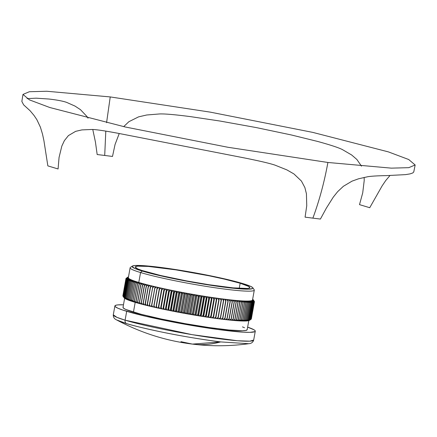 <?xml version="1.0" encoding="UTF-8"?>
<svg xmlns="http://www.w3.org/2000/svg" width="437" height="437" viewBox="0 0 437 437"><rect width="100%" height="100%" fill="white"/><g stroke="black" fill="none" stroke-linecap="round" stroke-linejoin="round"><path stroke-width="0.66" d="M110.239 96.927L106.579 122.699L110.239 96.927L46.814 91.257L29.366 91.726L22.981 94.419L29.426 99.871L49.78 107.513L125.332 127.003L227.885 147.264L327.897 162.471L391.317 168.141L408.764 167.666L415.15 164.978L408.71 159.521L388.356 151.879L312.799 132.395L210.246 112.129L110.239 96.927M92.764 129.45L95.446 142.096L97.172 154.54L104.711 155.457L105.803 131.122L104.711 155.457L112.5 156.446L115.046 144.532L119.235 133.509M413.784 171.861L412.818 172.943L410.043 173.893L405.465 174.631L386.324 175.625C378.125 175.75 372.029 176.1 368.025 176.668L358.548 178.799L352.02 181.153L343.411 186.266L337.67 191.646L333.278 197.131L326.341 208.159L320.414 219.057L312.876 218.139C319.381 200.479 324.385 181.923 327.897 162.471C324.385 181.923 319.381 200.479 312.876 218.139L305.086 217.151L306.741 205.723L306.435 193.793L304.879 187.571L301.421 181.049L293.926 173.931L286.869 169.884L274.895 165.093C269.864 163.4 259.895 161.051 244.971 158.047L117.886 133.258C104.967 130.832 96.419 129.565 92.234 129.461L81.888 129.904L75.628 131.351L68.412 135.596L64.37 140.654L61.83 146.078L59.066 157.407L58.077 168.966L47.852 165.885L43.924 140.687L42.498 134.066L40.401 127.162L36.872 119.678L34.075 115.505L30.104 110.752L23.647 104.869L21.85 101.428L22.981 94.419M364.158 177.4L364.212 180.503L362.721 192.843L359.509 204.631L369.735 207.712L382.118 185.894L385.691 180.601L389.979 175.527M123.687 126.632L128.915 121.677L138.556 116.876L146.679 114.997L159.707 113.937C165.071 113.773 175.303 114.669 190.412 116.613L220.062 121.049L256.306 127.588L291.277 134.951L317.497 141.408C330.225 144.893 338.517 147.613 342.368 149.569L351.659 154.982L356.854 159.456L361.492 166.164M255.279 331.197L253.684 340.062C253.236 341.565 252.04 343.531 248.729 343.706L220.636 341.914L248.729 343.706C229.922 346.295 211.153 346.426 192.417 344.099A216.053 122.065 -82.9 0 0 220.636 341.914L192.417 344.099C165.907 340.805 140.659 332.754 116.668 319.944L126.402 323.533A3.365 2.764 -73.2 0 1 125.091 320.174L116.876 317.333L113.298 314.804A71.318 5.643 10.2 0 0 125.091 320.174L126.686 311.308A71.318 5.643 -169.8 0 1 114.893 305.938A71.318 5.643 -169.8 0 1 123.469 304.808L117.924 304.895L116.242 305.135L114.882 306.015L115.215 306.632L117.892 308.216L123.147 310.194L146.04 316.35L185.031 324.287L218.129 329.531L243.425 332.18L249.92 332.355L254.94 331.617L255.284 331.12L254.951 330.498L253.946 329.76L247.632 327.144A71.318 5.643 -169.8 0 1 255.279 331.197A71.318 5.643 -169.8 0 1 204.958 327.613A71.318 5.643 -169.8 0 1 126.686 311.308L125.091 320.174A71.318 5.643 10.2 0 0 203.363 336.479A71.318 5.643 10.2 0 0 253.684 340.062L249.767 341.171L237.378 340.74L192.083 334.655L125.091 320.174A3.365 2.764 106.8 0 0 126.402 323.533A69.03 5.457 -169.8 0 1 116.668 319.944C113.625 318.628 113.188 316.366 113.298 314.804L114.893 305.938M132.34 266.089L130.395 267.433A63.075 4.987 10.2 0 0 140.561 272.541L142.238 271.06A61.393 4.856 -169.8 0 1 132.34 266.089A61.393 4.856 -169.8 0 1 177.712 269.88A61.393 4.856 -169.8 0 1 242.781 283.558L226.12 279.216L210.093 275.731L175.008 269.46L158.97 267.209L142.287 265.587L134.689 265.538L132.373 266.073L132.078 266.504L134.667 268.394L139.19 270.099L154.135 274.261L180.672 280.03L210.006 285.159L230.812 287.972L248.32 289.179L252.646 288.546L252.941 288.114L252.652 287.579L250.352 286.219L242.781 283.558A61.393 4.856 -169.8 0 1 252.81 287.77A61.393 4.856 -169.8 0 1 211.901 285.448A61.393 4.856 -169.8 0 1 142.238 271.06L140.561 272.541A63.075 4.987 -169.8 0 1 130.128 267.788L128.347 277.692A63.075 4.987 10.2 0 0 128.341 277.774A63.075 4.987 10.2 0 0 128.402 277.992A63.075 4.987 10.2 0 0 128.571 278.238A63.075 4.987 10.2 0 0 128.844 278.495A63.075 4.987 10.2 0 0 129.232 278.773A63.075 4.987 10.2 0 0 129.723 279.074A63.075 4.987 10.2 0 0 130.319 279.385A63.075 4.987 10.2 0 0 131.024 279.713A63.075 4.987 10.2 0 0 131.832 280.062A63.075 4.987 10.2 0 0 132.744 280.423A63.075 4.987 10.2 0 0 133.755 280.8A63.075 4.987 10.2 0 0 134.869 281.193A63.075 4.987 10.2 0 0 136.076 281.592A63.075 4.987 10.2 0 0 137.382 282.012A63.075 4.987 10.2 0 0 138.78 282.439L140.561 272.541L138.78 282.439A63.075 4.987 -169.8 0 1 137.382 282.012L136.923 281.996A63.917 5.053 10.2 0 0 137.83 282.275L138.78 282.439A63.075 4.987 10.2 0 0 140.266 282.881L139.884 282.881A63.917 5.053 10.2 0 0 140.9 283.176L141.495 283.34A63.917 5.053 10.2 0 0 142.571 283.64L143.194 283.81A63.917 5.053 10.2 0 0 144.319 284.11L144.975 284.285A63.917 5.053 10.2 0 0 146.155 284.596L146.837 284.771A63.917 5.053 10.2 0 0 148.067 285.082L148.777 285.263A63.917 5.053 10.2 0 0 150.049 285.579L150.787 285.76A63.917 5.053 10.2 0 0 152.103 286.082L152.868 286.268A63.917 5.053 10.2 0 0 154.228 286.59L155.015 286.776A63.917 5.053 10.2 0 0 156.413 287.098L157.222 287.284A63.917 5.053 10.2 0 0 158.664 287.617L159.489 287.803A63.917 5.053 10.2 0 0 160.963 288.13L161.81 288.316A63.917 5.053 10.2 0 0 163.318 288.649L164.181 288.835A63.917 5.053 10.2 0 0 165.716 289.168L166.601 289.354A63.917 5.053 10.2 0 0 168.163 289.682L169.059 289.873A63.917 5.053 10.2 0 0 170.648 290.201L171.555 290.387A63.917 5.053 10.2 0 0 173.167 290.714L174.084 290.9A63.917 5.053 10.2 0 0 175.712 291.222L176.641 291.408A63.917 5.053 10.2 0 0 178.291 291.73L179.225 291.911A63.917 5.053 10.2 0 0 180.885 292.233L181.83 292.413A63.917 5.053 10.2 0 0 183.496 292.724L184.447 292.905A63.917 5.053 10.2 0 0 186.118 293.216L187.074 293.391A63.917 5.053 10.2 0 0 188.751 293.697L189.707 293.866A63.917 5.053 10.2 0 0 191.39 294.167L192.34 294.336A63.917 5.053 10.2 0 0 194.023 294.631L194.973 294.795A63.917 5.053 10.2 0 0 196.65 295.084L197.595 295.243A63.917 5.053 10.2 0 0 199.267 295.527L200.206 295.68A63.917 5.053 10.2 0 0 201.867 295.953L202.801 296.106A63.917 5.053 10.2 0 0 204.445 296.373L205.374 296.521A63.917 5.053 10.2 0 0 207.001 296.778L207.919 296.92A63.917 5.053 10.2 0 0 209.531 297.171L210.437 297.307A63.917 5.053 10.2 0 0 212.021 297.542L212.917 297.679A63.917 5.053 10.2 0 0 214.48 297.903L215.359 298.034A63.917 5.053 10.2 0 0 216.894 298.252L217.752 298.373A63.917 5.053 10.2 0 0 219.259 298.58L220.106 298.695A63.917 5.053 10.2 0 0 221.575 298.892L222.4 299.001A63.917 5.053 10.2 0 0 223.837 299.187L224.64 299.285A63.917 5.053 10.2 0 0 226.038 299.46L226.825 299.558A63.917 5.053 10.2 0 0 228.18 299.716L228.939 299.804A63.917 5.053 10.2 0 0 230.255 299.957L230.987 300.039A63.917 5.053 10.2 0 0 232.26 300.175L232.97 300.252A63.917 5.053 10.2 0 0 234.194 300.372L234.871 300.443A63.917 5.053 10.2 0 0 236.046 300.552L236.696 300.612A63.917 5.053 10.2 0 0 237.821 300.711L238.444 300.765A63.917 5.053 10.2 0 0 239.509 300.847L240.104 300.891A63.917 5.053 10.2 0 0 241.115 300.962L241.677 301A63.917 5.053 10.2 0 0 242.633 301.06L243.158 301.088A63.917 5.053 10.2 0 0 244.059 301.131L244.551 301.153A63.917 5.053 10.2 0 0 245.386 301.186L245.845 301.197A63.917 5.053 10.2 0 0 246.621 301.213L247.047 301.224A63.917 5.053 10.2 0 0 247.757 301.224L248.145 301.224A63.917 5.053 10.2 0 0 248.795 301.213L249.145 301.202A63.917 5.053 10.2 0 0 249.724 301.175L250.035 301.159A63.917 5.053 10.2 0 0 250.554 301.12L250.827 301.098A63.917 5.053 10.2 0 0 251.275 301.044L251.51 301.011A63.917 5.053 10.2 0 0 251.892 300.946L251.182 300.765L252.089 300.902A63.917 5.053 10.2 0 0 252.4 300.825L251.668 300.645L252.559 300.776A63.917 5.053 10.2 0 0 252.799 300.683L252.04 300.503L252.919 300.629A63.917 5.053 10.2 0 0 253.094 300.519L252.307 300.339L253.17 300.459A63.917 5.053 10.2 0 0 253.274 300.339L252.466 300.153L253.313 300.268A63.917 5.053 10.2 0 0 253.345 300.137L252.526 299.951L253.34 300.061A63.917 5.053 10.2 0 0 253.302 299.913L252.559 299.749L253.302 299.913A63.917 5.053 -169.8 0 1 253.34 300.061L254.416 301.552A65.266 5.162 10.2 0 0 254.41 301.535A65.266 5.162 -169.8 0 1 254.416 301.552L253.34 300.061L252.526 299.951L253.345 300.137A63.917 5.053 -169.8 0 1 253.313 300.268L254.416 301.77L251.33 318.934A65.266 5.162 10.2 0 0 251.335 318.917L254.421 301.754A65.266 5.162 -169.8 0 1 254.416 301.77A65.266 5.162 10.2 0 0 254.421 301.754L253.345 300.137L254.421 301.754L251.335 318.917A65.266 5.162 -169.8 0 1 251.33 318.934L254.416 301.77L253.313 300.268L252.466 300.153A63.075 4.987 -169.8 0 1 252.307 300.339A63.075 4.987 -169.8 0 1 252.04 300.503A63.075 4.987 -169.8 0 1 251.668 300.645A63.075 4.987 -169.8 0 1 251.182 300.765A63.075 4.987 -169.8 0 1 250.592 300.869A63.075 4.987 -169.8 0 1 249.898 300.946A63.075 4.987 -169.8 0 1 249.101 301.006A63.075 4.987 -169.8 0 1 248.2 301.044A63.075 4.987 -169.8 0 1 247.195 301.06A63.075 4.987 -169.8 0 1 246.091 301.055A63.075 4.987 -169.8 0 1 244.895 301.027A63.075 4.987 -169.8 0 1 243.595 300.984A63.075 4.987 -169.8 0 1 242.207 300.913A63.075 4.987 -169.8 0 1 240.727 300.825A63.075 4.987 -169.8 0 1 239.159 300.711A63.075 4.987 -169.8 0 1 237.504 300.58A63.075 4.987 -169.8 0 1 235.767 300.427A63.075 4.987 -169.8 0 1 233.953 300.257A63.075 4.987 -169.8 0 1 232.058 300.061A63.075 4.987 -169.8 0 1 230.097 299.853A63.075 4.987 -169.8 0 1 228.059 299.618A63.075 4.987 -169.8 0 1 225.956 299.367A63.075 4.987 -169.8 0 1 223.793 299.099A63.075 4.987 -169.8 0 1 221.575 298.815A63.075 4.987 -169.8 0 1 219.298 298.509A63.075 4.987 -169.8 0 1 216.97 298.187A63.075 4.987 -169.8 0 1 214.594 297.848A63.075 4.987 -169.8 0 1 212.18 297.499A63.075 4.987 -169.8 0 1 209.727 297.127A63.075 4.987 -169.8 0 1 207.236 296.745A63.075 4.987 -169.8 0 1 204.718 296.346A63.075 4.987 -169.8 0 1 202.178 295.936A63.075 4.987 -169.8 0 1 199.616 295.516A63.075 4.987 -169.8 0 1 197.032 295.079A63.075 4.987 -169.8 0 1 194.443 294.636A63.075 4.987 -169.8 0 1 191.848 294.183A63.075 4.987 -169.8 0 1 189.248 293.719A63.075 4.987 -169.8 0 1 186.648 293.243A63.075 4.987 -169.8 0 1 184.053 292.763A63.075 4.987 -169.8 0 1 181.475 292.277A63.075 4.987 -169.8 0 1 178.908 291.779A63.075 4.987 -169.8 0 1 176.368 291.282A63.075 4.987 -169.8 0 1 173.844 290.78A63.075 4.987 -169.8 0 1 171.353 290.272A63.075 4.987 -169.8 0 1 168.895 289.764A63.075 4.987 -169.8 0 1 166.475 289.256A63.075 4.987 -169.8 0 1 164.099 288.742A63.075 4.987 -169.8 0 1 161.766 288.234A63.075 4.987 -169.8 0 1 159.489 287.721A63.075 4.987 -169.8 0 1 157.26 287.213A63.075 4.987 -169.8 0 1 155.091 286.71A63.075 4.987 -169.8 0 1 152.983 286.208A63.075 4.987 -169.8 0 1 150.945 285.711A63.075 4.987 -169.8 0 1 148.973 285.224A63.075 4.987 -169.8 0 1 147.072 284.738A63.075 4.987 -169.8 0 1 145.248 284.263A63.075 4.987 -169.8 0 1 143.505 283.793A63.075 4.987 -169.8 0 1 141.845 283.329A63.075 4.987 -169.8 0 1 140.266 282.881A63.075 4.987 10.2 0 0 141.845 283.329A63.075 4.987 10.2 0 0 143.505 283.793A63.075 4.987 10.2 0 0 145.248 284.263A63.075 4.987 10.2 0 0 147.072 284.738A63.075 4.987 10.2 0 0 148.973 285.224A63.075 4.987 10.2 0 0 150.945 285.711A63.075 4.987 10.2 0 0 152.983 286.208A63.075 4.987 10.2 0 0 155.091 286.71A63.075 4.987 10.2 0 0 157.26 287.213A63.075 4.987 10.2 0 0 159.489 287.721A63.075 4.987 10.2 0 0 161.766 288.234A63.075 4.987 10.2 0 0 164.099 288.742A63.075 4.987 10.2 0 0 166.475 289.256A63.075 4.987 10.2 0 0 168.895 289.764A63.075 4.987 10.2 0 0 171.353 290.272A63.075 4.987 10.2 0 0 173.844 290.78A63.075 4.987 10.2 0 0 176.368 291.282A63.075 4.987 10.2 0 0 178.908 291.779A63.075 4.987 10.2 0 0 181.475 292.277A63.075 4.987 10.2 0 0 184.053 292.763A63.075 4.987 10.2 0 0 186.648 293.243A63.075 4.987 10.2 0 0 189.248 293.719A63.075 4.987 10.2 0 0 191.848 294.183A63.075 4.987 10.2 0 0 194.443 294.636A63.075 4.987 10.2 0 0 197.032 295.079A63.075 4.987 10.2 0 0 199.616 295.516A63.075 4.987 10.2 0 0 202.178 295.936A63.075 4.987 10.2 0 0 204.718 296.346A63.075 4.987 10.2 0 0 207.236 296.745A63.075 4.987 10.2 0 0 209.727 297.127A63.075 4.987 10.2 0 0 212.18 297.499A63.075 4.987 10.2 0 0 214.594 297.848A63.075 4.987 10.2 0 0 216.97 298.187A63.075 4.987 10.2 0 0 219.298 298.509A63.075 4.987 10.2 0 0 221.575 298.815A63.075 4.987 10.2 0 0 223.793 299.099A63.075 4.987 10.2 0 0 225.956 299.367A63.075 4.987 10.2 0 0 228.059 299.618A63.075 4.987 10.2 0 0 230.097 299.853A63.075 4.987 10.2 0 0 232.058 300.061A63.075 4.987 10.2 0 0 233.953 300.257A63.075 4.987 10.2 0 0 235.767 300.427A63.075 4.987 10.2 0 0 237.504 300.58A63.075 4.987 10.2 0 0 239.159 300.711A63.075 4.987 10.2 0 0 240.727 300.825A63.075 4.987 10.2 0 0 242.207 300.913A63.075 4.987 10.2 0 0 243.595 300.984A63.075 4.987 10.2 0 0 244.895 301.027A63.075 4.987 10.2 0 0 246.091 301.055A63.075 4.987 10.2 0 0 247.195 301.06A63.075 4.987 10.2 0 0 248.2 301.044A63.075 4.987 10.2 0 0 249.101 301.006A63.075 4.987 10.2 0 0 249.898 300.946A63.075 4.987 10.2 0 0 250.592 300.869A63.075 4.987 10.2 0 0 251.182 300.765A63.075 4.987 10.2 0 0 251.668 300.645A63.075 4.987 10.2 0 0 252.04 300.503A63.075 4.987 10.2 0 0 252.307 300.339A63.075 4.987 10.2 0 0 252.466 300.153A63.075 4.987 10.2 0 0 252.51 300.033L254.29 290.13A63.075 4.987 -169.8 0 1 209.787 286.962A63.075 4.987 -169.8 0 1 140.561 272.541A63.075 4.987 10.2 0 0 212.136 287.322A63.075 4.987 10.2 0 0 254.165 289.704L252.81 287.77M220.636 341.914A69.03 5.457 -169.8 0 1 126.402 323.533C132.203 325.412 143.511 328.154 160.33 331.749C179.301 335.725 199.398 339.117 220.636 341.914M124.638 298.296L123.005 307.397A63.075 4.987 10.2 0 0 133.432 312.144L135.197 302.36L133.432 312.144A63.075 4.987 10.2 0 0 202.664 326.57A63.075 4.987 10.2 0 0 247.167 329.738L248.8 320.638M240.164 283.231A58.197 4.605 -169.8 0 1 249.789 287.617A58.197 4.605 -169.8 0 1 208.728 284.695A58.197 4.605 -169.8 0 1 144.855 271.382A58.197 4.605 -169.8 0 1 135.23 267.002A58.197 4.605 -169.8 0 1 176.291 269.924A58.197 4.605 -169.8 0 1 240.164 283.231L239.236 288.365L240.164 283.231L248.702 286.443L249.795 287.551L248.686 288.267L247.315 288.469L232.987 287.852L209.099 284.749L186.85 280.953L160.647 275.501L141.965 270.476L137.677 268.859L135.224 267.067L135.503 266.657L137.699 266.149L148.252 266.428L175.92 269.869L209.176 275.813L224.367 279.117L240.164 283.231M124.042 297.706A63.917 5.053 -169.8 0 0 124.141 297.854L123.005 296.231A65.266 5.162 -169.8 0 1 122.999 296.226L124.086 297.777A63.917 5.053 10.2 0 0 124.141 297.854L123.005 296.231L126.091 279.068L127.708 278.047A63.917 5.053 -169.8 0 1 127.599 277.894L126.08 279.052A65.266 5.162 10.2 0 0 126.091 279.068A65.266 5.162 -169.8 0 1 126.08 279.052L122.994 296.215A65.266 5.162 10.2 0 0 123.005 296.231L126.091 279.068L127.708 278.047L128.571 278.238A63.075 4.987 -169.8 0 1 128.402 277.992L127.599 277.894A63.917 5.053 10.2 0 0 127.708 278.047L128.571 278.238L127.79 278.14L126.304 279.309L123.218 296.472A65.266 5.162 -169.8 0 0 123.239 296.494L124.403 298.11A63.917 5.053 -169.8 0 1 124.223 297.947A63.917 5.053 10.2 0 0 124.403 298.11L123.239 296.494L126.326 279.33L127.965 278.309A63.917 5.053 -169.8 0 1 127.79 278.14L126.304 279.309A65.266 5.162 10.2 0 0 126.326 279.33A65.266 5.162 -169.8 0 1 126.304 279.309L123.218 296.472A65.266 5.162 10.2 0 0 123.239 296.494L126.326 279.33L127.965 278.309L128.844 278.495A63.075 4.987 -169.8 0 1 128.571 278.238L127.79 278.14A63.917 5.053 10.2 0 0 127.965 278.309L128.844 278.495L128.085 278.407L126.643 279.587L123.556 296.75A65.266 5.162 -169.8 0 0 123.589 296.772L124.774 298.395A63.917 5.053 -169.8 0 1 124.523 298.214A63.917 5.053 10.2 0 0 124.774 298.395L123.589 296.772L126.675 279.609L128.336 278.588A63.917 5.053 -169.8 0 1 128.085 278.407L126.643 279.587A65.266 5.162 10.2 0 0 126.675 279.609A65.266 5.162 -169.8 0 1 126.643 279.587L123.556 296.75A65.266 5.162 10.2 0 0 123.589 296.772L126.675 279.609L128.336 278.588L129.232 278.773A63.075 4.987 -169.8 0 1 128.844 278.495L128.085 278.407A63.917 5.053 10.2 0 0 128.336 278.588L129.232 278.773L128.494 278.691L127.091 279.882L124.004 297.045A65.266 5.162 -169.8 0 0 124.042 297.073L125.25 298.69A63.917 5.053 -169.8 0 1 124.933 298.498A63.917 5.053 10.2 0 0 125.25 298.69L124.042 297.073L127.134 279.909L128.817 278.888A63.917 5.053 -169.8 0 1 128.494 278.691L127.091 279.882A65.266 5.162 10.2 0 0 127.134 279.909A65.266 5.162 -169.8 0 1 127.091 279.882L124.004 297.045A65.266 5.162 10.2 0 0 124.042 297.073L127.134 279.909L128.817 278.888L129.723 279.074A63.075 4.987 -169.8 0 1 129.232 278.773L128.494 278.691A63.917 5.053 10.2 0 0 128.817 278.888L129.723 279.074L129.013 278.997L127.653 280.199L124.561 297.362A65.266 5.162 -169.8 0 0 124.616 297.389L125.84 299.006A63.917 5.053 -169.8 0 1 125.452 298.799A63.917 5.053 10.2 0 0 125.84 299.006L124.616 297.389L127.702 280.226L129.401 279.199A63.917 5.053 -169.8 0 1 129.013 278.997L127.653 280.199A65.266 5.162 10.2 0 0 127.702 280.226A65.266 5.162 -169.8 0 1 127.653 280.199L124.561 297.362A65.266 5.162 10.2 0 0 124.616 297.389L127.702 280.226L129.401 279.199L130.319 279.385A63.075 4.987 -169.8 0 1 129.723 279.074L129.013 278.997A63.917 5.053 10.2 0 0 129.401 279.199L130.319 279.385L129.642 279.319L128.32 280.532L125.233 297.695A65.266 5.162 -169.8 0 0 125.293 297.723L126.533 299.334A63.917 5.053 -169.8 0 1 126.08 299.121A63.917 5.053 10.2 0 0 126.533 299.334L125.293 297.723L128.38 280.559L130.095 279.533A63.917 5.053 -169.8 0 1 129.642 279.319L128.32 280.532A65.266 5.162 10.2 0 0 128.38 280.559A65.266 5.162 -169.8 0 1 128.32 280.532L125.233 297.695A65.266 5.162 10.2 0 0 125.293 297.723L128.38 280.559L130.095 279.533L131.024 279.713A63.075 4.987 -169.8 0 1 130.319 279.385L129.642 279.319A63.917 5.053 10.2 0 0 130.095 279.533L131.024 279.713L130.373 279.658L129.101 280.882L126.009 298.045A65.266 5.162 -169.8 0 0 126.08 298.072L127.331 299.684A63.917 5.053 -169.8 0 1 126.812 299.46A63.917 5.053 10.2 0 0 127.331 299.684L126.08 298.072L129.166 280.909L130.898 279.882A63.917 5.053 -169.8 0 1 130.373 279.658L129.101 280.882A65.266 5.162 10.2 0 0 129.166 280.909A65.266 5.162 -169.8 0 1 129.101 280.882L126.009 298.045A65.266 5.162 10.2 0 0 126.08 298.072L129.166 280.909L130.898 279.882L131.832 280.062A63.075 4.987 -169.8 0 1 131.024 279.713L130.373 279.658A63.917 5.053 10.2 0 0 130.898 279.882L131.832 280.062L131.209 280.008L129.986 281.248L126.899 298.411A65.266 5.162 -169.8 0 0 126.976 298.438L128.238 300.05A63.917 5.053 -169.8 0 1 127.648 299.815A63.917 5.053 10.2 0 0 128.238 300.05L126.976 298.438L130.062 281.275L131.799 280.243A63.917 5.053 -169.8 0 1 131.209 280.008L129.986 281.248A65.266 5.162 10.2 0 0 130.062 281.275A65.266 5.162 -169.8 0 1 129.986 281.248L126.899 298.411A65.266 5.162 10.2 0 0 126.976 298.438L130.062 281.275L131.799 280.243L132.744 280.423A63.075 4.987 -169.8 0 1 131.832 280.062L131.209 280.008A63.917 5.053 10.2 0 0 131.799 280.243L132.744 280.423L132.154 280.379L130.974 281.63L127.888 298.793A65.266 5.162 -169.8 0 0 127.975 298.821L129.243 300.427A63.917 5.053 -169.8 0 1 128.593 300.181A63.917 5.053 10.2 0 0 129.243 300.427L127.975 298.821L131.062 281.657L132.81 280.62A63.917 5.053 -169.8 0 1 132.154 280.379L130.974 281.63A65.266 5.162 10.2 0 0 131.062 281.657A65.266 5.162 -169.8 0 1 130.974 281.63L127.888 298.793A65.266 5.162 10.2 0 0 127.975 298.821L131.062 281.657L132.81 280.62L133.755 280.8A63.075 4.987 -169.8 0 1 132.744 280.423L132.154 280.379A63.917 5.053 10.2 0 0 132.81 280.62L133.755 280.8L133.198 280.762L132.072 282.023L128.981 299.187A65.266 5.162 -169.8 0 0 129.073 299.219L130.352 300.82A63.917 5.053 -169.8 0 1 129.636 300.569A63.917 5.053 10.2 0 0 130.352 300.82L129.073 299.219L132.165 282.056L133.919 281.013A63.917 5.053 -169.8 0 1 133.198 280.762L132.072 282.023A65.266 5.162 10.2 0 0 132.165 282.056A65.266 5.162 -169.8 0 1 132.072 282.023L128.981 299.187A65.266 5.162 10.2 0 0 129.073 299.219L132.165 282.056L133.919 281.013L134.869 281.193A63.075 4.987 -169.8 0 1 133.755 280.8L133.198 280.762A63.917 5.053 10.2 0 0 133.919 281.013L134.869 281.193L134.345 281.16L133.269 282.433L130.177 299.596A65.266 5.162 -169.8 0 0 130.281 299.635L131.559 301.224A63.917 5.053 -169.8 0 1 130.778 300.967A63.917 5.053 10.2 0 0 131.559 301.224L131.99 301.306L130.281 299.635L133.367 282.471L135.126 281.423A63.917 5.053 -169.8 0 1 134.345 281.16L133.269 282.433A65.266 5.162 10.2 0 0 133.367 282.471A65.266 5.162 -169.8 0 1 133.269 282.433L130.177 299.596A65.266 5.162 10.2 0 0 130.281 299.635L133.367 282.471L135.126 281.423L136.076 281.592A63.075 4.987 -169.8 0 1 134.869 281.193L134.345 281.16A63.917 5.053 10.2 0 0 135.126 281.423L136.076 281.592L135.585 281.575L134.563 282.859L131.477 300.022A65.266 5.162 -169.8 0 0 131.586 300.055L132.864 301.645A63.917 5.053 -169.8 0 1 132.023 301.377A63.917 5.053 10.2 0 0 132.864 301.645L133.334 301.727L131.586 300.055L134.672 282.892L136.431 281.843A63.917 5.053 -169.8 0 1 135.585 281.575L134.563 282.859A65.266 5.162 10.2 0 0 134.672 282.892A65.266 5.162 -169.8 0 1 134.563 282.859L131.477 300.022A65.266 5.162 10.2 0 0 131.586 300.055L134.672 282.892L136.431 281.843L137.382 282.012A63.075 4.987 -169.8 0 1 136.076 281.592L135.585 281.575A63.917 5.053 10.2 0 0 136.431 281.843L137.382 282.012L136.923 281.996L135.956 283.296L132.87 300.459A65.266 5.162 -169.8 0 0 132.99 300.498L134.263 302.076A63.917 5.053 -169.8 0 1 133.361 301.803A63.917 5.053 10.2 0 0 134.263 302.076L134.771 302.169L134.263 302.076L132.99 300.498L136.076 283.334A65.266 5.162 -169.8 0 1 135.956 283.296L132.87 300.459A65.266 5.162 10.2 0 0 132.99 300.498L136.076 283.334L137.83 282.275A63.917 5.053 -169.8 0 1 136.923 281.996L135.956 283.296A65.266 5.162 10.2 0 0 136.076 283.334L137.83 282.275L138.36 282.433A63.917 5.053 10.2 0 0 139.321 282.717L140.266 282.881A63.075 4.987 -169.8 0 1 138.78 282.439L138.36 282.433L137.447 283.744L134.361 300.907A65.266 5.162 10.2 0 0 134.487 300.946L137.573 283.782A65.266 5.162 -169.8 0 1 137.447 283.744A65.266 5.162 10.2 0 0 137.573 283.782L139.321 282.717A63.917 5.053 -169.8 0 1 138.36 282.433L137.447 283.744L134.361 300.907L134.793 302.24A63.917 5.053 10.2 0 0 135.754 302.524A63.917 5.053 -169.8 0 1 134.793 302.24L134.361 300.907A65.266 5.162 -169.8 0 0 134.487 300.946L137.573 283.782L139.321 282.717L140.266 282.881L139.884 282.881L139.032 284.208L135.94 301.372A65.266 5.162 10.2 0 0 136.076 301.41L139.163 284.247A65.266 5.162 -169.8 0 1 139.032 284.208A65.266 5.162 10.2 0 0 139.163 284.247L140.9 283.176A63.917 5.053 -169.8 0 1 139.884 282.881L139.032 284.208L135.94 301.372L136.317 302.688A63.917 5.053 10.2 0 0 137.338 302.978A63.917 5.053 -169.8 0 1 136.317 302.688L135.94 301.372A65.266 5.162 -169.8 0 0 136.076 301.41L139.163 284.247L140.9 283.176L141.845 283.329L140.703 284.678L137.611 301.841A65.266 5.162 10.2 0 0 137.753 301.88L140.84 284.716A65.266 5.162 -169.8 0 1 140.703 284.678A65.266 5.162 10.2 0 0 140.84 284.716L142.571 283.64A63.917 5.053 -169.8 0 1 141.495 283.34L140.703 284.678L137.611 301.841L137.934 303.147A63.917 5.053 10.2 0 0 139.004 303.442A63.917 5.053 -169.8 0 1 137.934 303.147L137.611 301.841A65.266 5.162 -169.8 0 0 137.753 301.88L140.84 284.716L142.571 283.64L143.505 283.793L142.462 285.159L139.37 302.322A65.266 5.162 10.2 0 0 139.518 302.36L142.604 285.197A65.266 5.162 -169.8 0 1 142.462 285.159A65.266 5.162 10.2 0 0 142.604 285.197L144.319 284.11A63.917 5.053 -169.8 0 1 143.194 283.81L142.462 285.159L139.37 302.322L139.632 303.611A63.917 5.053 10.2 0 0 140.758 303.917A63.917 5.053 -169.8 0 1 139.632 303.611L139.37 302.322A65.266 5.162 -169.8 0 0 139.518 302.36L142.604 285.197L144.319 284.11L145.248 284.263L144.303 285.645L141.217 302.808A65.266 5.162 10.2 0 0 141.37 302.852L144.456 285.689A65.266 5.162 -169.8 0 1 144.303 285.645A65.266 5.162 10.2 0 0 144.456 285.689L146.155 284.596A63.917 5.053 -169.8 0 1 144.975 284.285L144.303 285.645L141.217 302.808L141.413 304.092A63.917 5.053 10.2 0 0 142.593 304.398A63.917 5.053 -169.8 0 1 141.413 304.092L141.217 302.808A65.266 5.162 -169.8 0 0 141.37 302.852L144.456 285.689L146.155 284.596L147.072 284.738L146.226 286.142L143.134 303.305A65.266 5.162 10.2 0 0 143.298 303.349L146.384 286.186A65.266 5.162 -169.8 0 1 146.226 286.142A65.266 5.162 10.2 0 0 146.384 286.186L148.067 285.082A63.917 5.053 -169.8 0 1 146.837 284.771L146.226 286.142L143.134 303.305L143.276 304.573A63.917 5.053 10.2 0 0 144.5 304.889A63.917 5.053 -169.8 0 1 143.276 304.573L143.134 303.305A65.266 5.162 -169.8 0 0 143.298 303.349L146.384 286.186L148.067 285.082L148.973 285.224L148.225 286.65L145.139 303.813A65.266 5.162 10.2 0 0 145.303 303.852L148.389 286.688A65.266 5.162 -169.8 0 1 148.225 286.65A65.266 5.162 10.2 0 0 148.389 286.688L150.049 285.579A63.917 5.053 -169.8 0 1 148.777 285.263L148.225 286.65L145.21 305.064A63.917 5.053 10.2 0 0 146.488 305.387A63.917 5.053 -169.8 0 1 145.21 305.064L145.139 303.813A65.266 5.162 -169.8 0 0 145.303 303.852L148.389 286.688L150.049 285.579L150.945 285.711L150.301 287.158L147.209 304.321A65.266 5.162 10.2 0 0 147.384 304.365L150.47 287.202A65.266 5.162 -169.8 0 1 150.301 287.158A65.266 5.162 10.2 0 0 150.47 287.202L152.103 286.082A63.917 5.053 -169.8 0 1 150.787 285.76L147.225 305.567A63.917 5.053 10.2 0 0 148.542 305.889A63.917 5.053 -169.8 0 1 147.225 305.567L147.209 304.321A65.266 5.162 -169.8 0 0 147.384 304.365L150.47 287.202L152.103 286.082L152.983 286.208L149.356 304.84A65.266 5.162 10.2 0 0 149.53 304.879L152.617 287.715A65.266 5.162 -169.8 0 1 152.442 287.677A65.266 5.162 10.2 0 0 152.617 287.715L154.228 286.59A63.917 5.053 -169.8 0 1 152.868 286.268L149.301 306.069A63.917 5.053 10.2 0 0 150.667 306.392A63.917 5.053 -169.8 0 1 149.301 306.069L149.356 304.84A65.266 5.162 -169.8 0 0 149.53 304.879L152.617 287.715L154.228 286.59L155.091 286.71L151.563 305.359A65.266 5.162 10.2 0 0 151.748 305.403L154.835 288.24A65.266 5.162 -169.8 0 1 154.649 288.196A65.266 5.162 10.2 0 0 154.835 288.24L156.413 287.098A63.917 5.053 -169.8 0 1 155.015 286.776L151.448 306.577A63.917 5.053 10.2 0 0 152.852 306.905A63.917 5.053 -169.8 0 1 151.448 306.577L151.563 305.359A65.266 5.162 -169.8 0 0 151.748 305.403L154.835 288.24L156.413 287.098L157.26 287.213L153.835 305.884A65.266 5.162 10.2 0 0 154.021 305.927L157.112 288.764A65.266 5.162 -169.8 0 1 156.921 288.72A65.266 5.162 10.2 0 0 157.112 288.764L158.664 287.617A63.917 5.053 -169.8 0 1 157.222 287.284L153.66 307.091A63.917 5.053 10.2 0 0 155.097 307.419A63.917 5.053 -169.8 0 1 153.66 307.091L153.835 305.884A65.266 5.162 -169.8 0 0 154.021 305.927L157.112 288.764L158.664 287.617L159.489 287.721L156.167 306.408A65.266 5.162 10.2 0 0 156.359 306.452L159.445 289.289A65.266 5.162 -169.8 0 1 159.254 289.245A65.266 5.162 10.2 0 0 159.445 289.289L160.963 288.13A63.917 5.053 -169.8 0 1 159.489 287.803L155.927 307.604L155.097 307.419L154.021 305.927L155.097 307.419L155.922 307.528L159.489 287.721L155.927 307.604A63.917 5.053 10.2 0 0 157.402 307.932A63.917 5.053 -169.8 0 1 155.927 307.604L156.167 306.408A65.266 5.162 -169.8 0 0 156.359 306.452L159.445 289.289L160.963 288.13L161.766 288.234L158.549 306.938A65.266 5.162 10.2 0 0 158.746 306.982L161.837 289.818A65.266 5.162 -169.8 0 1 161.641 289.775A65.266 5.162 10.2 0 0 161.837 289.818L163.318 288.649A63.917 5.053 -169.8 0 1 161.81 288.316L158.249 308.123L157.402 307.932L156.359 306.452L157.402 307.932L158.205 308.036L161.766 288.234L158.249 308.123A63.917 5.053 10.2 0 0 159.756 308.451A63.917 5.053 -169.8 0 1 158.249 308.123L158.549 306.938A65.266 5.162 -169.8 0 0 158.746 306.982L161.837 289.818L163.318 288.649L164.099 288.742L160.985 307.468A65.266 5.162 10.2 0 0 161.187 307.511L164.274 290.348A65.266 5.162 -169.8 0 1 164.072 290.305A65.266 5.162 10.2 0 0 164.274 290.348L165.716 289.168A63.917 5.053 -169.8 0 1 164.181 288.835L160.985 307.468L160.619 308.637L159.756 308.451L158.746 306.982L159.756 308.451L160.537 308.549L164.099 288.742L160.619 308.637A63.917 5.053 10.2 0 0 162.154 308.97A63.917 5.053 -169.8 0 1 160.619 308.637L160.985 307.468A65.266 5.162 -169.8 0 0 161.187 307.511L164.274 290.348L165.716 289.168L166.475 289.256L166.552 290.829L163.465 307.992A65.266 5.162 10.2 0 0 163.667 308.036L166.759 290.873A65.266 5.162 -169.8 0 1 166.552 290.829A65.266 5.162 10.2 0 0 166.759 290.873L168.163 289.682A63.917 5.053 -169.8 0 1 166.601 289.354L163.465 307.992L163.034 309.156L162.154 308.97L161.187 307.511L162.154 308.97L162.914 309.057L166.475 289.256L163.034 309.156A63.917 5.053 10.2 0 0 164.602 309.489A63.917 5.053 -169.8 0 1 163.034 309.156L163.465 307.992A65.266 5.162 -169.8 0 0 163.667 308.036L166.759 290.873L168.163 289.682L168.895 289.764L169.075 291.359L165.989 308.522A65.266 5.162 10.2 0 0 166.197 308.566L169.283 291.403A65.266 5.162 -169.8 0 1 169.075 291.359A65.266 5.162 10.2 0 0 169.283 291.403L170.648 290.201A63.917 5.053 -169.8 0 1 169.059 289.873L165.989 308.522L165.492 309.675L164.602 309.489L163.667 308.036L164.602 309.489L165.333 309.571L168.895 289.764L165.492 309.675A63.917 5.053 10.2 0 0 167.081 310.002A63.917 5.053 -169.8 0 1 165.492 309.675L165.989 308.522A65.266 5.162 -169.8 0 0 166.197 308.566L169.283 291.403L170.648 290.201L171.353 290.272L171.637 291.883L168.545 309.046A65.266 5.162 10.2 0 0 168.758 309.09L171.845 291.927A65.266 5.162 -169.8 0 1 171.637 291.883A65.266 5.162 10.2 0 0 171.845 291.927L173.167 290.714A63.917 5.053 -169.8 0 1 171.555 290.387L171.637 291.883L168.545 309.046L167.994 310.188L167.081 310.002L166.197 308.566L167.081 310.002L167.792 310.079L171.353 290.272L167.994 310.188A63.917 5.053 10.2 0 0 169.6 310.516A63.917 5.053 -169.8 0 1 167.994 310.188L168.545 309.046A65.266 5.162 -169.8 0 0 168.758 309.09L171.845 291.927L173.167 290.714L173.844 290.78L174.226 292.408L171.14 309.571A65.266 5.162 10.2 0 0 171.353 309.614L174.439 292.451A65.266 5.162 -169.8 0 1 174.226 292.408A65.266 5.162 10.2 0 0 174.439 292.451L175.712 291.222A63.917 5.053 -169.8 0 1 174.084 290.9L174.226 292.408L171.14 309.571L170.523 310.702L169.6 310.516L168.758 309.09L169.6 310.516L170.283 310.581L173.844 290.78L170.523 310.702A63.917 5.053 10.2 0 0 172.151 311.029A63.917 5.053 -169.8 0 1 170.523 310.702L171.14 309.571A65.266 5.162 -169.8 0 0 171.353 309.614L174.439 292.451L175.712 291.222L176.368 291.282L176.848 292.927L173.757 310.09A65.266 5.162 10.2 0 0 173.975 310.128L177.061 292.965A65.266 5.162 -169.8 0 1 176.848 292.927A65.266 5.162 10.2 0 0 177.061 292.965L178.291 291.73A63.917 5.053 -169.8 0 1 176.641 291.408L176.848 292.927L173.757 310.09L173.079 311.21L172.151 311.029L171.353 309.614L172.151 311.029L172.801 311.084L176.368 291.282L172.801 311.084L173.079 311.21A63.917 5.053 10.2 0 0 174.724 311.532A63.917 5.053 -169.8 0 1 173.079 311.21L173.757 310.09A65.266 5.162 -169.8 0 0 173.975 310.128L177.061 292.965L178.291 291.73L178.908 291.779L179.487 293.44L176.401 310.603A65.266 5.162 10.2 0 0 176.619 310.641L179.705 293.478A65.266 5.162 -169.8 0 1 179.487 293.44A65.266 5.162 10.2 0 0 179.705 293.478L180.885 292.233A63.917 5.053 -169.8 0 1 179.225 291.911L179.487 293.44L176.401 310.603L175.663 311.718L174.724 311.532L173.975 310.128L174.724 311.532L175.346 311.586L178.908 291.779L175.346 311.586L175.663 311.718A63.917 5.053 10.2 0 0 177.318 312.034A63.917 5.053 -169.8 0 1 175.663 311.718L176.401 310.603A65.266 5.162 -169.8 0 0 176.619 310.641L179.705 293.478L180.885 292.233L181.475 292.277L181.83 292.413L182.153 293.948L179.061 311.111A65.266 5.162 10.2 0 0 179.279 311.149L182.371 293.986A65.266 5.162 -169.8 0 1 182.153 293.948A65.266 5.162 10.2 0 0 182.371 293.986L183.496 292.724A63.917 5.053 -169.8 0 1 181.83 292.413L182.153 293.948L179.061 311.111L178.263 312.215L177.318 312.034L176.619 310.641L177.318 312.034L177.914 312.078L181.475 292.277L177.914 312.078L178.263 312.215A63.917 5.053 10.2 0 0 179.935 312.531A63.917 5.053 -169.8 0 1 178.263 312.215L179.061 311.111A65.266 5.162 -169.8 0 0 179.279 311.149L182.371 293.986L183.496 292.724L184.053 292.763L184.447 292.905L184.829 294.445L181.737 311.608A65.266 5.162 10.2 0 0 181.956 311.652L185.048 294.489A65.266 5.162 -169.8 0 1 184.829 294.445A65.266 5.162 10.2 0 0 185.048 294.489L186.118 293.216A63.917 5.053 -169.8 0 1 184.447 292.905L184.829 294.445L181.737 311.608L180.88 312.706L179.935 312.531L179.279 311.149L179.935 312.531L180.492 312.564L184.053 292.763L180.492 312.564L180.88 312.706A63.917 5.053 10.2 0 0 182.557 313.018A63.917 5.053 -169.8 0 1 180.88 312.706L181.737 311.608A65.266 5.162 -169.8 0 0 181.956 311.652L185.048 294.489L186.118 293.216L186.648 293.243L187.074 293.391L187.511 294.942L184.425 312.105A65.266 5.162 10.2 0 0 184.643 312.144L187.73 294.98A65.266 5.162 -169.8 0 1 187.511 294.942A65.266 5.162 10.2 0 0 187.73 294.98L188.751 293.697A63.917 5.053 -169.8 0 1 187.074 293.391L187.511 294.942L184.425 312.105L183.507 313.192L182.557 313.018L181.956 311.652L182.557 313.018L183.087 313.045L186.648 293.243L183.087 313.045L183.507 313.192A63.917 5.053 10.2 0 0 185.19 313.498A63.917 5.053 -169.8 0 1 183.507 313.192L184.425 312.105A65.266 5.162 -169.8 0 0 184.643 312.144L187.73 294.98L188.751 293.697L189.248 293.719L189.707 293.866L190.204 295.428L187.112 312.592A65.266 5.162 10.2 0 0 187.336 312.63L190.423 295.467A65.266 5.162 -169.8 0 1 190.204 295.428A65.266 5.162 10.2 0 0 190.423 295.467L191.39 294.167A63.917 5.053 -169.8 0 1 189.707 293.866L190.204 295.428L187.112 312.592L186.146 313.673L185.19 313.498L184.643 312.144L185.19 313.498L185.681 313.52L189.248 293.719L185.681 313.52L186.146 313.673A63.917 5.053 10.2 0 0 187.823 313.974A63.917 5.053 -169.8 0 1 186.146 313.673L187.112 312.592A65.266 5.162 -169.8 0 0 187.336 312.63L190.423 295.467L191.39 294.167L191.848 294.183L192.34 294.336L192.892 295.904L189.805 313.067A65.266 5.162 10.2 0 0 190.024 313.105L193.11 295.942A65.266 5.162 -169.8 0 1 192.892 295.904A65.266 5.162 10.2 0 0 193.11 295.942L194.023 294.631A63.917 5.053 -169.8 0 1 192.34 294.336L192.892 295.904L189.805 313.067L188.779 314.137L187.823 313.974L187.336 312.63L187.823 313.974L188.281 313.984L191.848 294.183L188.281 313.984L188.779 314.137A63.917 5.053 10.2 0 0 190.461 314.432A63.917 5.053 -169.8 0 1 188.779 314.137L189.805 313.067A65.266 5.162 -169.8 0 0 190.024 313.105L193.11 295.942L194.023 294.631L194.443 294.636L194.973 294.795L195.579 296.368L192.488 313.531A65.266 5.162 10.2 0 0 192.706 313.569L195.798 296.406A65.266 5.162 -169.8 0 1 195.579 296.368A65.266 5.162 10.2 0 0 195.798 296.406L196.65 295.084A63.917 5.053 -169.8 0 1 194.973 294.795L195.579 296.368L192.488 313.531L191.411 314.596L190.461 314.432L190.024 313.105L190.461 314.432L190.882 314.438L194.443 294.636L190.882 314.438L191.411 314.596A63.917 5.053 10.2 0 0 193.083 314.886A63.917 5.053 -169.8 0 1 191.411 314.596L192.488 313.531A65.266 5.162 -169.8 0 0 192.706 313.569L195.798 296.406L196.65 295.084L197.032 295.079L197.595 295.243L198.256 296.827L195.164 313.99A65.266 5.162 10.2 0 0 195.383 314.023L198.469 296.86A65.266 5.162 -169.8 0 1 198.256 296.827A65.266 5.162 10.2 0 0 198.469 296.86L199.267 295.527A63.917 5.053 -169.8 0 1 197.595 295.243L198.256 296.827L195.164 313.99L194.033 315.05L193.083 314.886L192.706 313.569L193.083 314.886L193.471 314.886L197.032 295.079L193.471 314.886L194.033 315.05A63.917 5.053 10.2 0 0 195.7 315.328A63.917 5.053 -169.8 0 1 194.033 315.05L195.164 313.99A65.266 5.162 -169.8 0 0 195.383 314.023L198.469 296.86L199.616 295.516L200.206 295.68L200.916 297.269L197.83 314.432A65.266 5.162 10.2 0 0 198.043 314.465L201.129 297.302A65.266 5.162 -169.8 0 1 200.916 297.269A65.266 5.162 10.2 0 0 201.129 297.302L201.867 295.953A63.917 5.053 -169.8 0 1 200.206 295.68L200.916 297.269L197.83 314.432L196.645 315.487L195.7 315.328L195.383 314.023L195.7 315.328L196.049 315.317L199.616 295.516L196.049 315.317L196.645 315.487A63.917 5.053 10.2 0 0 198.305 315.76A63.917 5.053 -169.8 0 1 196.645 315.487L197.83 314.432A65.266 5.162 -169.8 0 0 198.043 314.465L201.129 297.302L202.178 295.936L202.801 296.106L203.56 297.701L200.468 314.864A65.266 5.162 10.2 0 0 200.687 314.897L203.773 297.734A65.266 5.162 -169.8 0 1 203.56 297.701A65.266 5.162 10.2 0 0 203.773 297.734L204.445 296.373A63.917 5.053 -169.8 0 1 202.801 296.106L203.56 297.701L200.468 314.864L199.239 315.913L198.305 315.76L198.043 314.465L198.305 315.76L198.617 315.743L202.178 295.936L198.617 315.743L199.239 315.913A63.917 5.053 10.2 0 0 200.883 316.175A63.917 5.053 -169.8 0 1 199.239 315.913L200.468 314.864A65.266 5.162 -169.8 0 0 200.687 314.897L203.773 297.734L204.718 296.346L205.374 296.521L206.177 298.116L203.09 315.279A65.266 5.162 10.2 0 0 203.303 315.312L206.39 298.149A65.266 5.162 -169.8 0 1 206.177 298.116A65.266 5.162 10.2 0 0 206.39 298.149L207.001 296.778A63.917 5.053 -169.8 0 1 205.374 296.521L206.177 298.116L203.09 315.279L201.812 316.322L200.883 316.175L200.687 314.897L201.157 316.153L204.718 296.346L201.157 316.153L201.812 316.322A63.917 5.053 10.2 0 0 203.44 316.579A63.917 5.053 -169.8 0 1 201.812 316.322L203.09 315.279A65.266 5.162 -169.8 0 0 203.303 315.312L206.39 298.149L207.236 296.745L207.919 296.92L208.771 298.52L205.68 315.683A65.266 5.162 10.2 0 0 205.893 315.716L208.979 298.553A65.266 5.162 -169.8 0 1 208.771 298.52A65.266 5.162 10.2 0 0 208.979 298.553L209.531 297.171A63.917 5.053 -169.8 0 1 207.919 296.92L208.771 298.52L205.68 315.683L204.358 316.727L203.44 316.579L203.303 315.312L203.675 316.546L207.236 296.745L203.675 316.546L204.358 316.727A63.917 5.053 10.2 0 0 205.969 316.972A63.917 5.053 -169.8 0 1 204.358 316.727L205.68 315.683A65.266 5.162 -169.8 0 0 205.893 315.716L208.979 298.553L209.727 297.127L210.437 297.307L211.328 298.913L208.241 316.077A65.266 5.162 10.2 0 0 208.449 316.104L211.535 298.941A65.266 5.162 -169.8 0 1 211.328 298.913A65.266 5.162 10.2 0 0 211.535 298.941L212.021 297.542A63.917 5.053 -169.8 0 1 210.437 297.307L211.328 298.913L208.241 316.077L206.87 317.109L205.969 316.972L205.893 315.716L206.16 316.929L209.727 297.127L206.16 316.929L206.87 317.109A63.917 5.053 10.2 0 0 208.46 317.349A63.917 5.053 -169.8 0 1 206.87 317.109L208.241 316.077A65.266 5.162 -169.8 0 0 208.449 316.104L211.535 298.941L212.18 297.499L212.917 297.679L213.851 299.285L210.76 316.448A65.266 5.162 10.2 0 0 210.967 316.481L214.054 299.318A65.266 5.162 -169.8 0 1 213.851 299.285A65.266 5.162 10.2 0 0 214.054 299.318L214.48 297.903A63.917 5.053 -169.8 0 1 212.917 297.679L213.851 299.285L210.76 316.448L209.356 317.481L208.46 317.349L212.18 297.499L208.618 317.3L209.356 317.481A63.917 5.053 10.2 0 0 210.918 317.71A63.917 5.053 -169.8 0 1 209.356 317.481L210.76 316.448A65.266 5.162 -169.8 0 0 210.967 316.481L214.594 297.848L215.359 298.034L216.331 299.645L213.24 316.809A65.266 5.162 10.2 0 0 213.442 316.836L216.528 299.673A65.266 5.162 -169.8 0 1 216.331 299.645A65.266 5.162 10.2 0 0 216.528 299.673L216.894 298.252A63.917 5.053 -169.8 0 1 215.359 298.034L216.331 299.645L213.24 316.809L211.792 317.836L210.918 317.71L214.594 297.848L211.033 317.655L211.792 317.836A63.917 5.053 10.2 0 0 213.327 318.054A63.917 5.053 -169.8 0 1 211.792 317.836L213.24 316.809A65.266 5.162 -169.8 0 0 213.442 316.836L216.97 298.187L217.752 298.373L218.762 299.984L215.676 317.147A65.266 5.162 10.2 0 0 215.873 317.175L218.959 300.011A65.266 5.162 -169.8 0 1 218.762 299.984A65.266 5.162 10.2 0 0 218.959 300.011L219.259 298.58A63.917 5.053 -169.8 0 1 217.752 298.373L218.762 299.984L215.676 317.147L214.19 318.174L213.327 318.054L216.97 298.187L213.409 317.989L214.19 318.174A63.917 5.053 10.2 0 0 215.698 318.382A63.917 5.053 -169.8 0 1 214.19 318.174L215.676 317.147A65.266 5.162 -169.8 0 0 215.873 317.175L219.298 298.509L220.106 298.695L221.149 300.312L218.063 317.475A65.266 5.162 10.2 0 0 218.254 317.497L221.34 300.334A65.266 5.162 -169.8 0 1 221.149 300.312A65.266 5.162 10.2 0 0 221.34 300.334L221.575 298.892A63.917 5.053 -169.8 0 1 220.106 298.695L221.149 300.312L218.063 317.475L216.539 318.497L215.698 318.382L219.298 298.509L215.736 318.311L216.539 318.497A63.917 5.053 10.2 0 0 218.014 318.693A63.917 5.053 -169.8 0 1 216.539 318.497L218.063 317.475A65.266 5.162 -169.8 0 0 218.254 317.497L221.575 298.815L222.4 299.001L223.476 300.618L220.39 317.781A65.266 5.162 10.2 0 0 220.576 317.803L223.668 300.64A65.266 5.162 -169.8 0 1 223.476 300.618A65.266 5.162 10.2 0 0 223.668 300.64L223.837 299.187A63.917 5.053 -169.8 0 1 222.4 299.001L223.476 300.618L220.39 317.781L218.839 318.802L218.025 318.622L218.839 318.802A63.917 5.053 10.2 0 0 220.275 318.988A63.917 5.053 -169.8 0 1 218.839 318.802L220.39 317.781A65.266 5.162 -169.8 0 0 220.576 317.803L223.793 299.099L224.64 299.285L225.749 300.907L222.662 318.07A65.266 5.162 10.2 0 0 222.843 318.092L225.934 300.929A65.266 5.162 -169.8 0 1 225.749 300.907A65.266 5.162 10.2 0 0 225.934 300.929L226.038 299.46A63.917 5.053 -169.8 0 1 224.64 299.285L225.749 300.907L222.662 318.07L221.078 319.092L220.292 318.917L221.078 319.092A63.917 5.053 10.2 0 0 222.477 319.267A63.917 5.053 -169.8 0 1 221.078 319.092L222.662 318.07A65.266 5.162 -169.8 0 0 222.843 318.092L225.956 299.367L226.825 299.558L227.961 301.175L224.869 318.338A65.266 5.162 10.2 0 0 225.05 318.36L228.136 301.197A65.266 5.162 -169.8 0 1 227.961 301.175A65.266 5.162 10.2 0 0 228.136 301.197L228.18 299.716A63.917 5.053 -169.8 0 1 226.825 299.558L227.961 301.175L224.869 318.338L223.258 319.36L222.499 319.196L223.258 319.36A63.917 5.053 10.2 0 0 224.618 319.523A63.917 5.053 -169.8 0 1 223.258 319.36L224.869 318.338A65.266 5.162 -169.8 0 0 225.05 318.36L228.136 301.197L228.059 299.618L228.939 299.804L230.102 301.426L227.016 318.589A65.266 5.162 10.2 0 0 227.185 318.606L230.272 301.443A65.266 5.162 -169.8 0 1 230.102 301.426A65.266 5.162 10.2 0 0 230.272 301.443L230.255 299.957A63.917 5.053 -169.8 0 1 228.939 299.804L230.102 301.426L227.016 318.589L225.377 319.611L224.645 319.452L225.377 319.611A63.917 5.053 10.2 0 0 226.694 319.758A63.917 5.053 -169.8 0 1 225.377 319.611L227.016 318.589A65.266 5.162 -169.8 0 0 227.185 318.606L230.272 301.443L230.097 299.853L230.987 300.039L232.178 301.656L229.086 318.819A65.266 5.162 10.2 0 0 229.25 318.835L232.342 301.672A65.266 5.162 -169.8 0 1 232.178 301.656A65.266 5.162 10.2 0 0 232.342 301.672L232.26 300.175A63.917 5.053 -169.8 0 1 230.987 300.039L232.178 301.656L229.086 318.819L227.426 319.84L226.721 319.693L227.426 319.84A63.917 5.053 10.2 0 0 228.698 319.977A63.917 5.053 -169.8 0 1 227.426 319.84L229.086 318.819A65.266 5.162 -169.8 0 0 229.25 318.835L232.342 301.672L232.058 300.061L232.97 300.252L234.172 301.863L231.086 319.026A65.266 5.162 10.2 0 0 231.244 319.043L234.336 301.88A65.266 5.162 -169.8 0 1 234.172 301.863A65.266 5.162 10.2 0 0 234.336 301.88L234.194 300.372A63.917 5.053 -169.8 0 1 232.97 300.252L234.172 301.863L231.086 319.026L229.403 320.053L228.726 319.911L229.403 320.053A63.917 5.053 10.2 0 0 230.627 320.179A63.917 5.053 -169.8 0 1 229.403 320.053L231.086 319.026A65.266 5.162 -169.8 0 0 231.244 319.043L234.336 301.88L233.953 300.257L234.871 300.443L236.095 302.054L233.008 319.218A65.266 5.162 10.2 0 0 233.161 319.234L236.248 302.071A65.266 5.162 -169.8 0 1 236.095 302.054A65.266 5.162 10.2 0 0 236.248 302.071L236.046 300.552A63.917 5.053 -169.8 0 1 234.871 300.443L236.095 302.054L233.008 319.218L231.31 320.245L230.665 320.113L231.31 320.245A63.917 5.053 10.2 0 0 232.484 320.354A63.917 5.053 -169.8 0 1 231.31 320.245L233.008 319.218A65.266 5.162 -169.8 0 0 233.161 319.234L236.248 302.071L235.767 300.427L236.696 300.612L237.936 302.224L234.849 319.387A65.266 5.162 10.2 0 0 234.997 319.398L238.083 302.24A65.266 5.162 -169.8 0 1 237.936 302.224A65.266 5.162 10.2 0 0 238.083 302.24L237.821 300.711A63.917 5.053 -169.8 0 1 236.696 300.612L237.936 302.224L234.849 319.387L233.134 320.414L232.522 320.294L233.134 320.414A63.917 5.053 10.2 0 0 234.259 320.512A63.917 5.053 -169.8 0 1 233.134 320.414L234.849 319.387A65.266 5.162 -169.8 0 0 234.997 319.398L238.083 302.24L237.504 300.58L238.444 300.765L239.695 302.371L236.608 319.534A65.266 5.162 10.2 0 0 236.745 319.545L239.837 302.382A65.266 5.162 -169.8 0 1 239.695 302.371A65.266 5.162 10.2 0 0 239.837 302.382L239.509 300.847A63.917 5.053 -169.8 0 1 238.444 300.765L239.695 302.371L236.608 319.534L234.877 320.567L234.298 320.452L234.877 320.567A63.917 5.053 10.2 0 0 235.947 320.654A63.917 5.053 -169.8 0 1 234.877 320.567L236.608 319.534A65.266 5.162 -169.8 0 0 236.745 319.545L239.837 302.382L239.159 300.711L240.104 300.891L241.366 302.497L238.28 319.66A65.266 5.162 10.2 0 0 238.411 319.671L241.497 302.508A65.266 5.162 -169.8 0 1 241.366 302.497A65.266 5.162 10.2 0 0 241.497 302.508L241.115 300.962A63.917 5.053 -169.8 0 1 240.104 300.891L241.366 302.497L238.28 319.66L236.537 320.698L235.991 320.594L236.537 320.698A63.917 5.053 10.2 0 0 237.553 320.769A63.917 5.053 -169.8 0 1 236.537 320.698L238.28 319.66A65.266 5.162 -169.8 0 0 238.411 319.671L241.497 302.508L241.115 300.962L240.727 300.825L241.677 301L242.95 302.606L239.858 319.769A65.266 5.162 10.2 0 0 239.984 319.775L243.07 302.612A65.266 5.162 -169.8 0 1 242.95 302.606A65.266 5.162 10.2 0 0 243.07 302.612L242.633 301.06A63.917 5.053 -169.8 0 1 241.677 301L242.95 302.606L239.858 319.769L238.11 320.807L237.602 320.709L238.11 320.807A63.917 5.053 10.2 0 0 239.072 320.862A63.917 5.053 -169.8 0 1 238.11 320.807L239.858 319.769A65.266 5.162 -169.8 0 0 239.984 319.775L243.07 302.612L242.633 301.06L242.207 300.913L243.158 301.088L244.436 302.688L241.35 319.851A65.266 5.162 10.2 0 0 241.464 319.857L244.556 302.694A65.266 5.162 -169.8 0 1 244.436 302.688A65.266 5.162 10.2 0 0 244.556 302.694L244.059 301.131A63.917 5.053 -169.8 0 1 243.158 301.088L244.436 302.688L241.35 319.851L239.121 320.807L239.596 320.895A63.917 5.053 10.2 0 0 240.492 320.938A63.917 5.053 -169.8 0 1 239.596 320.895L241.35 319.851A65.266 5.162 -169.8 0 0 241.464 319.857L244.556 302.694L244.059 301.131L243.595 300.984L244.551 301.153L245.829 302.748L242.743 319.911A65.266 5.162 10.2 0 0 242.852 319.917L245.938 302.754A65.266 5.162 -169.8 0 1 245.829 302.748A65.266 5.162 10.2 0 0 245.938 302.754L245.386 301.186A63.917 5.053 -169.8 0 1 244.551 301.153L245.829 302.748L242.743 319.911L240.547 320.878L240.989 320.96A63.917 5.053 10.2 0 0 241.825 320.987A63.917 5.053 -169.8 0 1 240.989 320.96L242.743 319.911A65.266 5.162 -169.8 0 0 242.852 319.917L245.938 302.754L245.386 301.186L244.895 301.027L245.845 301.197L247.124 302.786L244.037 319.95A65.266 5.162 10.2 0 0 244.141 319.955L247.227 302.792A65.266 5.162 -169.8 0 1 247.124 302.786A65.266 5.162 10.2 0 0 247.227 302.792L246.621 301.213A63.917 5.053 -169.8 0 1 245.845 301.197L247.124 302.786L244.037 319.95L242.284 321.004A63.917 5.053 10.2 0 0 243.059 321.02A63.917 5.053 -169.8 0 1 242.284 321.004L244.037 319.95A65.266 5.162 -169.8 0 0 244.141 319.955L247.227 302.792L246.621 301.213L246.091 301.055L247.047 301.224L248.32 302.803L245.233 319.966A65.266 5.162 10.2 0 0 245.326 319.966L248.413 302.803A65.266 5.162 -169.8 0 1 248.32 302.803A65.266 5.162 10.2 0 0 248.413 302.803L247.757 301.224A63.917 5.053 -169.8 0 1 247.047 301.224L248.32 302.803L245.233 319.966L243.48 321.026A63.917 5.053 10.2 0 0 244.196 321.031A63.917 5.053 -169.8 0 1 243.48 321.026L245.233 319.966A65.266 5.162 -169.8 0 0 245.326 319.966L248.413 302.803L247.757 301.224L247.195 301.06L248.145 301.224L249.418 302.797L246.326 319.96A65.266 5.162 10.2 0 0 246.413 319.96L249.5 302.797A65.266 5.162 -169.8 0 1 249.418 302.797A65.266 5.162 10.2 0 0 249.5 302.797L248.795 301.213A63.917 5.053 -169.8 0 1 248.145 301.224L249.418 302.797L246.326 319.96L244.583 321.026A63.917 5.053 10.2 0 0 245.228 321.015A63.917 5.053 -169.8 0 1 244.583 321.026L246.326 319.96A65.266 5.162 -169.8 0 0 246.413 319.96L249.5 302.797L248.795 301.213L248.2 301.044L249.145 301.202L250.406 302.77L247.32 319.933A65.266 5.162 10.2 0 0 247.391 319.933L250.483 302.77A65.266 5.162 -169.8 0 1 250.406 302.77A65.266 5.162 10.2 0 0 250.483 302.77L249.724 301.175A63.917 5.053 -169.8 0 1 249.145 301.202L250.406 302.77L247.32 319.933L245.578 321.004A63.917 5.053 10.2 0 0 246.162 320.982A63.917 5.053 -169.8 0 1 245.578 321.004L247.32 319.933A65.266 5.162 -169.8 0 0 247.391 319.933L250.483 302.77L249.724 301.175L249.101 301.006L250.035 301.159L251.291 302.721L248.2 319.884A65.266 5.162 10.2 0 0 248.271 319.879L251.357 302.715A65.266 5.162 -169.8 0 1 251.291 302.721A65.266 5.162 10.2 0 0 251.357 302.715L250.554 301.12A63.917 5.053 -169.8 0 1 250.035 301.159L251.291 302.721L248.2 319.884L246.473 320.966A63.917 5.053 10.2 0 0 246.992 320.927A63.917 5.053 -169.8 0 1 246.473 320.966L248.2 319.884A65.266 5.162 -169.8 0 0 248.271 319.879L251.357 302.715L250.554 301.12L249.898 300.946L250.827 301.098L252.067 302.65L248.981 319.813A65.266 5.162 10.2 0 0 249.035 319.808L252.127 302.644A65.266 5.162 -169.8 0 1 252.067 302.65A65.266 5.162 10.2 0 0 252.127 302.644L251.275 301.044A63.917 5.053 -169.8 0 1 250.827 301.098L252.067 302.65L248.981 319.813L247.266 320.9A63.917 5.053 10.2 0 0 247.713 320.845A63.917 5.053 -169.8 0 1 247.266 320.9L248.981 319.813A65.266 5.162 -169.8 0 0 249.035 319.808L252.127 302.644L251.275 301.044L250.592 300.869L251.51 301.011L252.733 302.557L249.647 319.72A65.266 5.162 10.2 0 0 249.696 319.715L252.788 302.551A65.266 5.162 -169.8 0 1 252.733 302.557A65.266 5.162 10.2 0 0 252.788 302.551L251.892 300.946A63.917 5.053 -169.8 0 1 251.51 301.011L252.733 302.557L249.647 319.72L247.948 320.813A63.917 5.053 10.2 0 0 248.331 320.747A63.917 5.053 -169.8 0 1 247.948 320.813L249.647 319.72A65.266 5.162 -169.8 0 0 249.696 319.715L252.788 302.551L251.892 300.946L251.182 300.765L252.089 300.902L253.296 302.442L250.204 319.605A65.266 5.162 10.2 0 0 250.248 319.594L253.334 302.431A65.266 5.162 -169.8 0 1 253.296 302.442A65.266 5.162 10.2 0 0 253.334 302.431L252.4 300.825A63.917 5.053 -169.8 0 1 252.089 300.902L253.296 302.442L250.204 319.605L248.527 320.709A63.917 5.053 10.2 0 0 248.839 320.627A63.917 5.053 -169.8 0 1 248.527 320.709L250.204 319.605A65.266 5.162 -169.8 0 0 250.248 319.594L253.334 302.431L252.4 300.825L251.668 300.645L252.559 300.776L253.744 302.306L250.658 319.469A65.266 5.162 10.2 0 0 250.685 319.458L253.777 302.295A65.266 5.162 -169.8 0 1 253.744 302.306A65.266 5.162 10.2 0 0 253.777 302.295L252.799 300.683A63.917 5.053 -169.8 0 1 252.559 300.776L253.744 302.306L250.658 319.469L248.997 320.578A63.917 5.053 10.2 0 0 249.237 320.485A63.917 5.053 -169.8 0 1 248.997 320.578L250.658 319.469A65.266 5.162 -169.8 0 0 250.685 319.458L253.777 302.295L252.799 300.683L252.04 300.503L252.919 300.629L254.077 302.147L250.991 319.31A65.266 5.162 10.2 0 0 251.013 319.3L254.105 302.136A65.266 5.162 -169.8 0 1 254.077 302.147A65.266 5.162 10.2 0 0 254.105 302.136L253.094 300.519A63.917 5.053 -169.8 0 1 252.919 300.629L254.077 302.147L250.991 319.31L249.358 320.43A63.917 5.053 10.2 0 0 249.505 320.343A63.917 5.053 10.2 0 0 249.527 320.326A63.917 5.053 -169.8 0 1 249.358 320.43L250.991 319.31A65.266 5.162 -169.8 0 1 250.991 319.31L254.105 302.136L253.094 300.519L252.307 300.339L253.17 300.459L254.307 301.972L251.215 319.136A65.266 5.162 10.2 0 0 251.231 319.119L254.318 301.956A65.266 5.162 -169.8 0 1 254.307 301.972A65.266 5.162 10.2 0 0 254.318 301.956L253.274 300.339A63.917 5.053 -169.8 0 1 253.17 300.459L254.307 301.972L251.215 319.136A65.266 5.162 -169.8 0 0 251.231 319.119L254.318 301.956L253.274 300.339L252.466 300.153A63.075 4.987 -169.8 0 0 252.515 299.951M132.87 300.459L133.361 301.803L132.87 300.459M131.477 300.022L132.023 301.377L131.477 300.022M130.177 299.596L130.778 300.967L130.177 299.596M128.981 299.187L129.636 300.569L128.981 299.187M127.888 298.793L128.593 300.181L127.888 298.793M126.899 298.411L127.648 299.815L126.899 298.411M126.009 298.045L126.812 299.46L126.009 298.045M125.233 297.695L126.08 299.121L125.233 297.695M124.561 297.362L125.452 298.799L124.561 297.362M124.004 297.045L124.933 298.498L124.004 297.045M123.556 296.75L124.523 298.214L123.556 296.75M123.218 296.472L124.223 297.947L123.218 296.472M122.999 296.226A65.266 5.162 -169.8 0 1 122.994 296.215L126.08 279.052L127.599 277.894L128.402 277.992A63.075 4.987 -169.8 0 1 128.341 277.774L127.517 277.664A63.917 5.053 10.2 0 0 127.555 277.806L128.402 277.992L127.555 277.806A63.917 5.053 -169.8 0 1 127.517 277.664L125.965 278.811L122.879 295.975A65.266 5.162 10.2 0 0 122.884 295.991L125.971 278.828A65.266 5.162 -169.8 0 1 125.965 278.811A65.266 5.162 10.2 0 0 125.971 278.828L127.555 277.806L125.971 278.828L122.884 295.991A65.266 5.162 -169.8 0 1 122.879 295.975L125.965 278.811L127.517 277.664L128.341 277.774A63.075 4.987 -169.8 0 1 128.391 277.566M127.517 277.582L128.341 277.774L127.517 277.582A63.917 5.053 -169.8 0 1 127.549 277.451A63.917 5.053 10.2 0 0 127.517 277.582L125.96 278.609A65.266 5.162 -169.8 0 1 125.965 278.593A65.266 5.162 10.2 0 0 125.96 278.609L127.517 277.582M128.369 277.566L127.549 277.451L125.965 278.593L127.549 277.451L128.369 277.566M122.873 295.773L125.96 278.609L122.873 295.773M127.588 277.38L128.369 277.561L127.588 277.38A63.917 5.053 -169.8 0 1 127.686 277.266A63.917 5.053 10.2 0 0 127.588 277.38L126.064 278.407A65.266 5.162 -169.8 0 1 126.08 278.391A65.266 5.162 10.2 0 0 126.064 278.407L127.588 277.38M128.407 277.364L127.686 277.266L126.042 278.538L127.686 277.266L128.407 277.364L127.768 277.2A63.917 5.053 -169.8 0 1 127.79 277.184A63.917 5.053 -169.8 0 1 127.937 277.096A63.917 5.053 10.2 0 0 127.768 277.2L128.407 277.353M128.44 277.167L127.937 277.096L128.44 277.167M126.277 278.254L127.768 277.2L126.277 278.254M128.057 277.036L128.451 277.134L128.057 277.036A63.917 5.053 -169.8 0 1 128.298 276.943A63.917 5.053 10.2 0 0 128.057 277.036M252.602 299.525L253.072 299.58L252.602 299.525M253.154 299.673L252.597 299.553L253.154 299.673A63.917 5.053 -169.8 0 1 253.209 299.749A63.917 5.053 -169.8 0 1 253.263 299.831A63.917 5.053 10.2 0 0 253.154 299.673M254.301 301.312L253.263 299.831L252.564 299.738L253.263 299.831L254.301 301.312A65.266 5.162 10.2 0 0 254.296 301.301A65.266 5.162 10.2 0 0 254.29 301.29A65.266 5.162 -169.8 0 1 254.301 301.312L253.209 299.749M254.41 301.535L253.302 299.913L254.41 301.535M249.527 320.326L251.013 319.3L249.527 320.326M249.237 320.485L250.685 319.458L249.237 320.485M248.839 320.627L250.248 319.594L248.839 320.627M248.331 320.747L249.696 319.715L248.331 320.747M247.713 320.845L249.035 319.808L247.713 320.845M246.992 320.927L248.271 319.879L246.992 320.927M246.162 320.982L247.391 319.933L246.162 320.982M245.228 321.015L246.413 319.96L245.228 321.015M244.196 321.031L245.326 319.966L244.196 321.031M243.059 321.02L244.141 319.955L243.059 321.02M241.825 320.987L242.852 319.917L241.825 320.987M240.492 320.938L241.464 319.857L240.492 320.938M239.072 320.862L239.984 319.775L239.072 320.862M237.553 320.769L238.411 319.671L237.553 320.769M235.947 320.654L236.745 319.545L235.947 320.654M234.259 320.512L234.997 319.398L234.259 320.512M232.484 320.354L233.161 319.234L232.484 320.354M230.627 320.179L231.244 319.043L230.627 320.179M228.698 319.977L229.25 318.835L228.698 319.977M226.694 319.758L227.185 318.606L226.694 319.758M224.618 319.523L225.05 318.36L224.618 319.523M222.477 319.267L222.843 318.092L222.477 319.267M220.275 318.988L220.576 317.803L220.275 318.988M218.014 318.693L218.254 317.497L218.014 318.693M153.671 307.014L152.852 306.905L151.748 305.403L152.852 306.905L153.671 307.014M151.459 306.506L150.667 306.392L149.53 304.879L150.667 306.392L151.459 306.506M149.307 305.998L148.542 305.889L147.384 304.365L148.542 305.889L149.307 305.998M147.22 305.496L146.488 305.387L145.303 303.852L146.488 305.387L147.22 305.496M145.21 304.993L144.5 304.889L143.298 303.349L144.5 304.889L145.21 304.993M143.265 304.502L142.593 304.398L141.37 302.852L142.593 304.398L143.265 304.502M141.402 304.021L140.758 303.917L139.518 302.36L140.758 303.917L141.402 304.021M139.616 303.54L139.004 303.442L137.753 301.88L139.004 303.442L139.616 303.54M137.912 303.076L137.338 302.978L136.076 301.41L137.338 302.978L137.912 303.076M136.3 302.617L135.754 302.524L134.487 300.946L135.754 302.524L136.3 302.617M247.173 329.667L245.971 330.443L242.426 330.76L228.955 329.995L208.804 327.488L185.037 323.626L161.28 318.994L141.151 314.296L125.659 309.412L123.289 308.014L122.999 307.462L123.3 307.02M242.464 326.887L244.512 327.723M192.417 344.099L180.929 341.668M27.078 98.642L36.124 98.172L49.059 99.041C57.067 99.969 62.906 101.078 66.577 102.362L75 106.087L80.457 109.654L86.925 116.46L88.05 118.187M415.15 164.978L413.773 171.932M127.79 277.184L127.238 277.561M249.505 320.343L250.051 319.966"/></g></svg>
